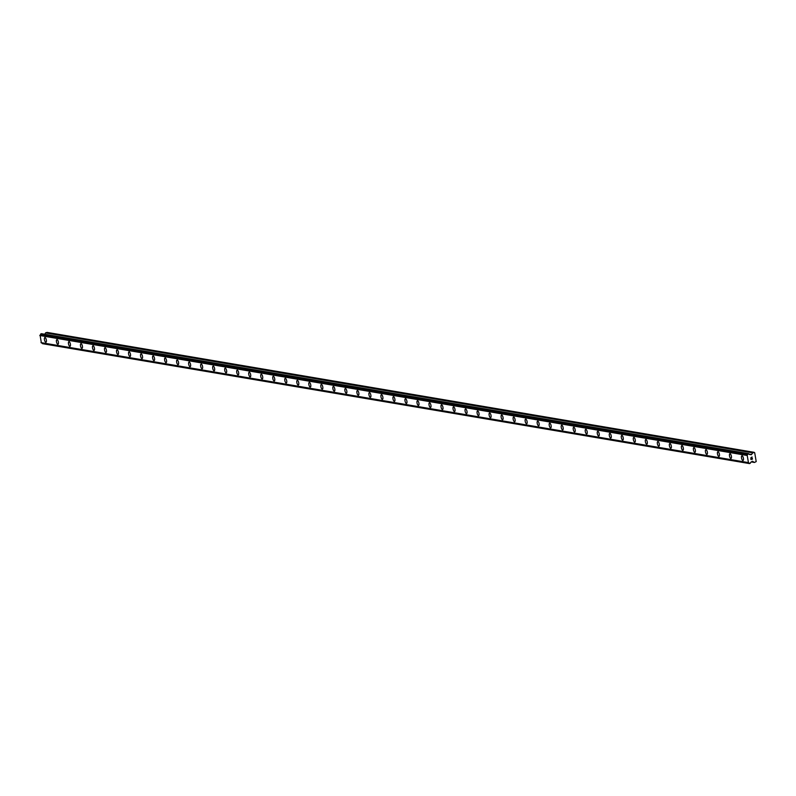 <?xml version="1.0" encoding="UTF-8"?>
<svg xmlns="http://www.w3.org/2000/svg" width="796" height="796" viewBox="0 0 796 796"><rect width="100%" height="100%" fill="white"/><g stroke="black" fill="none" stroke-linecap="round" stroke-linejoin="round"><path stroke-width="1.19" d="M743.006 460.476A2.398 0.905 77 0 1 742.867 460.476A2.398 0.905 77 0 1 741.554 458.158A2.398 0.905 77 0 1 741.932 455.8A2.398 0.905 77 0 1 742.071 455.8A2.398 0.905 77 0 1 743.384 458.118A2.398 0.905 77 0 1 743.006 460.476A2.398 0.905 77 0 1 742.867 460.476A2.398 0.905 77 0 1 741.554 458.158A2.398 0.905 77 0 1 741.932 455.8M730.987 458.436A2.398 0.905 77 0 1 730.847 458.436A2.398 0.905 77 0 1 729.534 456.118A2.398 0.905 77 0 1 729.922 453.76A2.398 0.905 77 0 1 730.051 453.76A2.398 0.905 77 0 1 731.365 456.078A2.398 0.905 77 0 1 730.987 458.436A2.398 0.905 77 0 1 730.847 458.436A2.398 0.905 77 0 1 729.534 456.118A2.398 0.905 77 0 1 729.912 453.76M718.967 456.397A2.398 0.905 77 0 1 718.828 456.397A2.398 0.905 77 0 1 717.524 454.078A2.398 0.905 77 0 1 717.902 451.72A2.398 0.905 77 0 1 718.042 451.72A2.398 0.905 77 0 1 719.355 454.038A2.398 0.905 77 0 1 718.967 456.397A2.398 0.905 77 0 1 718.838 456.397A2.398 0.905 77 0 1 717.514 454.078A2.398 0.905 77 0 1 717.893 451.73M706.957 454.357A2.398 0.905 77 0 1 706.808 454.357A2.398 0.905 77 0 1 705.495 452.038A2.398 0.905 77 0 1 705.873 449.69A2.398 0.905 77 0 1 706.022 449.68A2.398 0.905 77 0 1 707.336 451.999A2.398 0.905 77 0 1 706.957 454.357A2.398 0.905 77 0 1 706.818 454.357A2.398 0.905 77 0 1 705.505 452.038A2.398 0.905 77 0 1 705.883 449.69M694.938 452.317A2.398 0.905 77 0 1 694.789 452.327A2.398 0.905 77 0 1 693.485 449.999A2.398 0.905 77 0 1 693.863 447.65A2.398 0.905 77 0 1 694.003 447.641A2.398 0.905 77 0 1 695.316 449.959A2.398 0.905 77 0 1 694.938 452.317A2.398 0.905 77 0 1 694.799 452.317A2.398 0.905 77 0 1 693.475 450.009A2.398 0.905 77 0 1 693.863 447.65M682.918 450.277A2.398 0.905 77 0 1 682.769 450.287A2.398 0.905 77 0 1 681.466 447.969A2.398 0.905 77 0 1 681.844 445.611A2.398 0.905 77 0 1 681.983 445.611A2.398 0.905 77 0 1 683.296 447.929A2.398 0.905 77 0 1 682.918 450.277A2.398 0.905 77 0 1 682.779 450.287A2.398 0.905 77 0 1 681.456 447.969A2.398 0.905 77 0 1 681.844 445.611M670.899 448.248A2.398 0.905 77 0 1 670.759 448.248A2.398 0.905 77 0 1 669.446 445.929A2.398 0.905 77 0 1 669.824 443.571A2.398 0.905 77 0 1 669.963 443.571A2.398 0.905 77 0 1 671.277 445.889A2.398 0.905 77 0 1 670.899 448.248A2.398 0.905 77 0 1 670.759 448.248A2.398 0.905 77 0 1 669.446 445.929A2.398 0.905 77 0 1 669.824 443.571M658.879 446.208A2.398 0.905 77 0 1 658.74 446.208A2.398 0.905 77 0 1 657.426 443.889A2.398 0.905 77 0 1 657.804 441.531A2.398 0.905 77 0 1 657.944 441.531A2.398 0.905 77 0 1 659.257 443.85A2.398 0.905 77 0 1 658.879 446.208A2.398 0.905 77 0 1 658.74 446.208A2.398 0.905 77 0 1 657.426 443.889A2.398 0.905 77 0 1 657.804 441.531M646.859 444.168A2.398 0.905 77 0 1 646.72 444.168A2.398 0.905 77 0 1 645.407 441.85A2.398 0.905 77 0 1 645.795 439.491A2.398 0.905 77 0 1 645.924 439.491A2.398 0.905 77 0 1 647.238 441.81A2.398 0.905 77 0 1 646.859 444.168A2.398 0.905 77 0 1 646.72 444.168A2.398 0.905 77 0 1 645.407 441.85A2.398 0.905 77 0 1 645.785 439.491M634.84 442.128A2.398 0.905 77 0 1 634.701 442.128A2.398 0.905 77 0 1 633.387 439.81A2.398 0.905 77 0 1 633.775 437.452A2.398 0.905 77 0 1 633.905 437.452A2.398 0.905 77 0 1 635.228 439.77A2.398 0.905 77 0 1 634.84 442.128A2.398 0.905 77 0 1 634.701 442.128A2.398 0.905 77 0 1 633.387 439.81A2.398 0.905 77 0 1 633.765 437.452M622.82 440.089A2.398 0.905 77 0 1 622.681 440.089A2.398 0.905 77 0 1 621.368 437.77A2.398 0.905 77 0 1 621.746 435.422A2.398 0.905 77 0 1 621.895 435.412A2.398 0.905 77 0 1 623.208 437.73A2.398 0.905 77 0 1 622.82 440.089A2.398 0.905 77 0 1 622.691 440.089A2.398 0.905 77 0 1 621.377 437.77A2.398 0.905 77 0 1 621.756 435.412M610.811 438.049A2.398 0.905 77 0 1 610.661 438.049A2.398 0.905 77 0 1 609.358 435.73A2.398 0.905 77 0 1 609.736 433.382A2.398 0.905 77 0 1 609.875 433.372A2.398 0.905 77 0 1 611.189 435.691A2.398 0.905 77 0 1 610.811 438.049A2.398 0.905 77 0 1 610.671 438.049A2.398 0.905 77 0 1 609.348 435.73A2.398 0.905 77 0 1 609.726 433.382M598.791 436.009A2.398 0.905 77 0 1 598.642 436.019A2.398 0.905 77 0 1 597.338 433.691A2.398 0.905 77 0 1 597.716 431.342A2.398 0.905 77 0 1 597.856 431.332A2.398 0.905 77 0 1 599.169 433.651A2.398 0.905 77 0 1 598.791 436.009A2.398 0.905 77 0 1 598.652 436.009A2.398 0.905 77 0 1 597.328 433.701A2.398 0.905 77 0 1 597.716 431.342M586.771 433.969A2.398 0.905 77 0 1 586.632 433.979A2.398 0.905 77 0 1 585.319 431.661A2.398 0.905 77 0 1 585.697 429.303A2.398 0.905 77 0 1 585.836 429.303A2.398 0.905 77 0 1 587.149 431.621A2.398 0.905 77 0 1 586.771 433.969A2.398 0.905 77 0 1 586.632 433.979A2.398 0.905 77 0 1 585.319 431.661A2.398 0.905 77 0 1 585.697 429.303M574.752 431.939A2.398 0.905 77 0 1 574.612 431.939A2.398 0.905 77 0 1 573.299 429.621A2.398 0.905 77 0 1 573.677 427.263A2.398 0.905 77 0 1 573.817 427.263A2.398 0.905 77 0 1 575.13 429.581A2.398 0.905 77 0 1 574.752 431.939A2.398 0.905 77 0 1 574.612 431.939A2.398 0.905 77 0 1 573.299 429.621A2.398 0.905 77 0 1 573.677 427.263M562.732 429.9A2.398 0.905 77 0 1 562.593 429.9A2.398 0.905 77 0 1 561.279 427.581A2.398 0.905 77 0 1 561.658 425.223A2.398 0.905 77 0 1 561.797 425.223A2.398 0.905 77 0 1 563.11 427.542A2.398 0.905 77 0 1 562.732 429.9A2.398 0.905 77 0 1 562.593 429.9A2.398 0.905 77 0 1 561.279 427.581A2.398 0.905 77 0 1 561.658 425.223M550.713 427.86A2.398 0.905 77 0 1 550.573 427.86A2.398 0.905 77 0 1 549.26 425.542A2.398 0.905 77 0 1 549.648 423.183A2.398 0.905 77 0 1 549.777 423.183A2.398 0.905 77 0 1 551.091 425.502A2.398 0.905 77 0 1 550.713 427.86A2.398 0.905 77 0 1 550.573 427.86A2.398 0.905 77 0 1 549.26 425.542A2.398 0.905 77 0 1 549.638 423.183M538.693 425.82A2.398 0.905 77 0 1 538.554 425.82A2.398 0.905 77 0 1 537.24 423.502A2.398 0.905 77 0 1 537.618 421.144A2.398 0.905 77 0 1 537.768 421.144A2.398 0.905 77 0 1 539.081 423.462A2.398 0.905 77 0 1 538.693 425.82A2.398 0.905 77 0 1 538.564 425.82A2.398 0.905 77 0 1 537.25 423.502A2.398 0.905 77 0 1 537.628 421.144M526.683 423.78A2.398 0.905 77 0 1 526.534 423.78A2.398 0.905 77 0 1 525.231 421.462A2.398 0.905 77 0 1 525.609 419.104A2.398 0.905 77 0 1 525.748 419.104A2.398 0.905 77 0 1 527.061 421.422A2.398 0.905 77 0 1 526.683 423.78A2.398 0.905 77 0 1 526.544 423.78A2.398 0.905 77 0 1 525.221 421.462A2.398 0.905 77 0 1 525.599 419.104M514.664 421.741A2.398 0.905 77 0 1 514.514 421.741A2.398 0.905 77 0 1 513.211 419.422A2.398 0.905 77 0 1 513.589 417.074A2.398 0.905 77 0 1 513.728 417.064A2.398 0.905 77 0 1 515.042 419.383A2.398 0.905 77 0 1 514.664 421.741A2.398 0.905 77 0 1 514.524 421.741A2.398 0.905 77 0 1 513.201 419.422A2.398 0.905 77 0 1 513.589 417.074M502.505 419.701A2.398 0.905 77 0 1 501.191 417.383A2.398 0.905 77 0 1 501.57 415.034A2.398 0.905 77 0 1 501.709 415.024A2.398 0.905 77 0 1 503.022 417.343A2.398 0.905 77 0 1 502.644 419.701A2.398 0.905 77 0 1 502.505 419.701M502.644 419.701A2.398 0.905 77 0 1 502.495 419.711A2.398 0.905 77 0 1 501.181 417.393A2.398 0.905 77 0 1 501.57 415.034M490.625 417.661A2.398 0.905 77 0 1 490.485 417.671A2.398 0.905 77 0 1 489.172 415.353A2.398 0.905 77 0 1 489.55 412.995A2.398 0.905 77 0 1 489.689 412.995A2.398 0.905 77 0 1 491.003 415.313A2.398 0.905 77 0 1 490.625 417.661A2.398 0.905 77 0 1 490.485 417.671A2.398 0.905 77 0 1 489.172 415.353A2.398 0.905 77 0 1 489.55 412.995M478.605 415.621A2.398 0.905 77 0 1 478.466 415.631A2.398 0.905 77 0 1 477.152 413.313A2.398 0.905 77 0 1 477.53 410.955A2.398 0.905 77 0 1 477.67 410.955A2.398 0.905 77 0 1 478.983 413.273A2.398 0.905 77 0 1 478.605 415.621A2.398 0.905 77 0 1 478.466 415.631A2.398 0.905 77 0 1 477.152 413.313A2.398 0.905 77 0 1 477.53 410.955M466.585 413.592A2.398 0.905 77 0 1 466.446 413.592A2.398 0.905 77 0 1 465.133 411.273A2.398 0.905 77 0 1 465.521 408.915A2.398 0.905 77 0 1 465.65 408.915A2.398 0.905 77 0 1 466.963 411.233A2.398 0.905 77 0 1 466.585 413.592A2.398 0.905 77 0 1 466.446 413.592A2.398 0.905 77 0 1 465.133 411.273A2.398 0.905 77 0 1 465.511 408.915M454.566 411.552A2.398 0.905 77 0 1 454.426 411.552A2.398 0.905 77 0 1 453.113 409.234A2.398 0.905 77 0 1 453.491 406.875A2.398 0.905 77 0 1 453.63 406.875A2.398 0.905 77 0 1 454.954 409.194A2.398 0.905 77 0 1 454.566 411.552A2.398 0.905 77 0 1 454.426 411.552A2.398 0.905 77 0 1 453.113 409.234A2.398 0.905 77 0 1 453.501 406.875M442.556 409.512A2.398 0.905 77 0 1 442.417 409.512A2.398 0.905 77 0 1 441.103 407.194A2.398 0.905 77 0 1 441.481 404.836A2.398 0.905 77 0 1 441.621 404.836A2.398 0.905 77 0 1 442.934 407.154A2.398 0.905 77 0 1 442.546 409.512A2.398 0.905 77 0 1 442.407 409.512A2.398 0.905 77 0 1 441.093 407.194A2.398 0.905 77 0 1 441.472 404.836M430.536 407.472A2.398 0.905 77 0 1 430.387 407.472A2.398 0.905 77 0 1 429.084 405.154A2.398 0.905 77 0 1 429.462 402.796A2.398 0.905 77 0 1 429.601 402.796A2.398 0.905 77 0 1 430.915 405.114A2.398 0.905 77 0 1 430.536 407.472A2.398 0.905 77 0 1 430.397 407.472A2.398 0.905 77 0 1 429.074 405.154A2.398 0.905 77 0 1 429.452 402.796M418.517 405.433A2.398 0.905 77 0 1 418.368 405.433A2.398 0.905 77 0 1 417.054 403.114A2.398 0.905 77 0 1 417.442 400.766A2.398 0.905 77 0 1 417.582 400.756A2.398 0.905 77 0 1 418.895 403.075A2.398 0.905 77 0 1 418.517 405.433A2.398 0.905 77 0 1 418.378 405.433A2.398 0.905 77 0 1 417.064 403.114A2.398 0.905 77 0 1 417.442 400.756M406.358 403.393A2.398 0.905 77 0 1 405.045 401.075A2.398 0.905 77 0 1 405.423 398.726A2.398 0.905 77 0 1 405.562 398.716A2.398 0.905 77 0 1 406.875 401.035A2.398 0.905 77 0 1 406.497 403.393A2.398 0.905 77 0 1 406.358 403.393M406.497 403.393A2.398 0.905 77 0 1 406.358 403.403A2.398 0.905 77 0 1 405.045 401.085A2.398 0.905 77 0 1 405.423 398.726M394.478 401.353A2.398 0.905 77 0 1 394.338 401.363A2.398 0.905 77 0 1 393.025 399.045A2.398 0.905 77 0 1 393.403 396.687A2.398 0.905 77 0 1 393.542 396.687A2.398 0.905 77 0 1 394.856 399.005A2.398 0.905 77 0 1 394.478 401.353A2.398 0.905 77 0 1 394.338 401.363A2.398 0.905 77 0 1 393.025 399.045A2.398 0.905 77 0 1 393.403 396.687M382.458 399.313A2.398 0.905 77 0 1 382.319 399.323A2.398 0.905 77 0 1 381.005 397.005A2.398 0.905 77 0 1 381.384 394.647A2.398 0.905 77 0 1 381.523 394.647A2.398 0.905 77 0 1 382.836 396.965A2.398 0.905 77 0 1 382.458 399.313A2.398 0.905 77 0 1 382.319 399.323A2.398 0.905 77 0 1 381.005 397.005A2.398 0.905 77 0 1 381.384 394.647M370.448 397.274A2.398 0.905 77 0 1 370.299 397.284A2.398 0.905 77 0 1 368.986 394.965A2.398 0.905 77 0 1 369.374 392.607M370.299 397.284A2.398 0.905 77 0 1 368.986 394.965A2.398 0.905 77 0 1 369.364 392.607A2.398 0.905 77 0 1 369.503 392.607A2.398 0.905 77 0 1 370.817 394.925A2.398 0.905 77 0 1 370.439 397.284A2.398 0.905 77 0 1 370.299 397.284M358.429 395.244A2.398 0.905 77 0 1 358.29 395.244A2.398 0.905 77 0 1 356.976 392.925A2.398 0.905 77 0 1 357.354 390.567A2.398 0.905 77 0 1 357.494 390.567A2.398 0.905 77 0 1 358.807 392.886A2.398 0.905 77 0 1 358.419 395.244A2.398 0.905 77 0 1 358.28 395.244A2.398 0.905 77 0 1 356.966 392.925A2.398 0.905 77 0 1 357.344 390.567M346.409 393.204A2.398 0.905 77 0 1 346.26 393.204A2.398 0.905 77 0 1 344.957 390.886A2.398 0.905 77 0 1 345.335 388.528A2.398 0.905 77 0 1 345.474 388.528A2.398 0.905 77 0 1 346.787 390.846A2.398 0.905 77 0 1 346.409 393.204A2.398 0.905 77 0 1 346.27 393.204A2.398 0.905 77 0 1 344.947 390.886A2.398 0.905 77 0 1 345.325 388.528M334.25 391.164A2.398 0.905 77 0 1 332.937 388.846A2.398 0.905 77 0 1 333.315 386.488A2.398 0.905 77 0 1 333.454 386.488A2.398 0.905 77 0 1 334.768 388.806A2.398 0.905 77 0 1 334.39 391.164A2.398 0.905 77 0 1 334.25 391.164M334.39 391.164A2.398 0.905 77 0 1 334.24 391.164A2.398 0.905 77 0 1 332.927 388.846A2.398 0.905 77 0 1 333.315 386.488M322.37 389.125A2.398 0.905 77 0 1 322.221 389.125A2.398 0.905 77 0 1 320.917 386.806A2.398 0.905 77 0 1 321.295 384.448A2.398 0.905 77 0 1 321.435 384.448A2.398 0.905 77 0 1 322.748 386.766A2.398 0.905 77 0 1 322.37 389.125A2.398 0.905 77 0 1 322.231 389.125A2.398 0.905 77 0 1 320.907 386.806A2.398 0.905 77 0 1 321.295 384.458M310.35 387.085A2.398 0.905 77 0 1 310.211 387.095A2.398 0.905 77 0 1 308.898 384.767A2.398 0.905 77 0 1 309.276 382.418A2.398 0.905 77 0 1 309.415 382.408A2.398 0.905 77 0 1 310.729 384.727A2.398 0.905 77 0 1 310.35 387.085A2.398 0.905 77 0 1 310.211 387.085A2.398 0.905 77 0 1 308.898 384.776A2.398 0.905 77 0 1 309.276 382.418M298.331 385.045A2.398 0.905 77 0 1 298.192 385.055A2.398 0.905 77 0 1 296.878 382.737A2.398 0.905 77 0 1 297.256 380.379A2.398 0.905 77 0 1 297.396 380.369A2.398 0.905 77 0 1 298.709 382.687A2.398 0.905 77 0 1 298.331 385.045A2.398 0.905 77 0 1 298.192 385.055A2.398 0.905 77 0 1 296.878 382.737A2.398 0.905 77 0 1 297.256 380.379M286.311 383.005A2.398 0.905 77 0 1 286.172 383.015A2.398 0.905 77 0 1 284.859 380.697A2.398 0.905 77 0 1 285.237 378.339A2.398 0.905 77 0 1 285.376 378.339A2.398 0.905 77 0 1 286.689 380.657A2.398 0.905 77 0 1 286.311 383.005A2.398 0.905 77 0 1 286.172 383.015A2.398 0.905 77 0 1 284.859 380.697A2.398 0.905 77 0 1 285.247 378.339M274.302 380.966A2.398 0.905 77 0 1 274.152 380.976A2.398 0.905 77 0 1 272.839 378.657A2.398 0.905 77 0 1 273.227 376.299A2.398 0.905 77 0 1 273.366 376.299A2.398 0.905 77 0 1 274.68 378.617A2.398 0.905 77 0 1 274.292 380.976A2.398 0.905 77 0 1 274.152 380.976A2.398 0.905 77 0 1 272.839 378.657A2.398 0.905 77 0 1 273.217 376.299M262.272 378.936A2.398 0.905 77 0 1 262.133 378.936A2.398 0.905 77 0 1 260.829 376.617A2.398 0.905 77 0 1 261.207 374.259A2.398 0.905 77 0 1 261.347 374.259A2.398 0.905 77 0 1 262.66 376.578A2.398 0.905 77 0 1 262.272 378.936A2.398 0.905 77 0 1 262.143 378.936A2.398 0.905 77 0 1 260.819 376.617A2.398 0.905 77 0 1 261.197 374.259M250.123 376.896A2.398 0.905 77 0 1 248.81 374.578A2.398 0.905 77 0 1 249.188 372.22A2.398 0.905 77 0 1 249.327 372.22A2.398 0.905 77 0 1 250.641 374.538A2.398 0.905 77 0 1 250.262 376.896A2.398 0.905 77 0 1 250.123 376.896M250.262 376.896A2.398 0.905 77 0 1 250.113 376.896A2.398 0.905 77 0 1 248.8 374.578A2.398 0.905 77 0 1 249.178 372.22M238.243 374.856A2.398 0.905 77 0 1 238.094 374.856A2.398 0.905 77 0 1 236.79 372.538A2.398 0.905 77 0 1 237.168 370.18A2.398 0.905 77 0 1 237.308 370.18A2.398 0.905 77 0 1 238.621 372.498A2.398 0.905 77 0 1 238.243 374.856A2.398 0.905 77 0 1 238.103 374.856A2.398 0.905 77 0 1 236.78 372.538A2.398 0.905 77 0 1 237.168 370.18M226.223 372.817A2.398 0.905 77 0 1 226.084 372.817A2.398 0.905 77 0 1 224.77 370.498A2.398 0.905 77 0 1 225.149 368.14A2.398 0.905 77 0 1 225.288 368.14A2.398 0.905 77 0 1 226.601 370.458A2.398 0.905 77 0 1 226.223 372.817A2.398 0.905 77 0 1 226.084 372.817A2.398 0.905 77 0 1 224.77 370.498A2.398 0.905 77 0 1 225.149 368.15M214.204 370.777A2.398 0.905 77 0 1 214.064 370.777A2.398 0.905 77 0 1 212.751 368.458A2.398 0.905 77 0 1 213.129 366.11A2.398 0.905 77 0 1 213.268 366.1A2.398 0.905 77 0 1 214.582 368.419A2.398 0.905 77 0 1 214.204 370.777A2.398 0.905 77 0 1 214.064 370.777A2.398 0.905 77 0 1 212.751 368.458A2.398 0.905 77 0 1 213.129 366.11M202.184 368.737A2.398 0.905 77 0 1 202.045 368.747A2.398 0.905 77 0 1 200.731 366.429A2.398 0.905 77 0 1 201.109 364.07A2.398 0.905 77 0 1 201.249 364.061A2.398 0.905 77 0 1 202.562 366.379A2.398 0.905 77 0 1 202.184 368.737A2.398 0.905 77 0 1 202.045 368.747A2.398 0.905 77 0 1 200.731 366.429A2.398 0.905 77 0 1 201.109 364.07M190.174 366.697A2.398 0.905 77 0 1 190.025 366.707A2.398 0.905 77 0 1 188.712 364.389A2.398 0.905 77 0 1 189.1 362.031A2.398 0.905 77 0 1 189.229 362.031A2.398 0.905 77 0 1 190.542 364.349A2.398 0.905 77 0 1 190.164 366.697A2.398 0.905 77 0 1 190.025 366.707A2.398 0.905 77 0 1 188.712 364.389A2.398 0.905 77 0 1 189.09 362.031M178.145 364.668A2.398 0.905 77 0 1 178.006 364.668A2.398 0.905 77 0 1 176.702 362.349A2.398 0.905 77 0 1 177.08 359.991A2.398 0.905 77 0 1 177.219 359.991A2.398 0.905 77 0 1 178.533 362.309A2.398 0.905 77 0 1 178.145 364.668A2.398 0.905 77 0 1 178.015 364.668A2.398 0.905 77 0 1 176.692 362.349A2.398 0.905 77 0 1 177.07 359.991M165.996 362.628A2.398 0.905 77 0 1 164.682 360.309A2.398 0.905 77 0 1 165.061 357.951A2.398 0.905 77 0 1 165.2 357.951A2.398 0.905 77 0 1 166.513 360.27A2.398 0.905 77 0 1 166.135 362.628A2.398 0.905 77 0 1 165.996 362.628M166.135 362.628A2.398 0.905 77 0 1 165.986 362.628A2.398 0.905 77 0 1 164.672 360.309A2.398 0.905 77 0 1 165.051 357.951M154.116 360.588A2.398 0.905 77 0 1 153.966 360.588A2.398 0.905 77 0 1 152.663 358.27A2.398 0.905 77 0 1 153.041 355.911A2.398 0.905 77 0 1 153.18 355.911A2.398 0.905 77 0 1 154.494 358.23A2.398 0.905 77 0 1 154.116 360.588A2.398 0.905 77 0 1 153.976 360.588A2.398 0.905 77 0 1 152.653 358.27A2.398 0.905 77 0 1 153.041 355.911M142.096 358.548A2.398 0.905 77 0 1 141.947 358.548A2.398 0.905 77 0 1 140.643 356.23A2.398 0.905 77 0 1 141.021 353.872A2.398 0.905 77 0 1 141.161 353.872A2.398 0.905 77 0 1 142.474 356.19A2.398 0.905 77 0 1 142.096 358.548A2.398 0.905 77 0 1 141.957 358.548A2.398 0.905 77 0 1 140.633 356.23A2.398 0.905 77 0 1 141.021 353.872M130.076 356.509A2.398 0.905 77 0 1 129.937 356.509A2.398 0.905 77 0 1 128.624 354.19A2.398 0.905 77 0 1 129.002 351.832A2.398 0.905 77 0 1 129.141 351.832A2.398 0.905 77 0 1 130.454 354.15A2.398 0.905 77 0 1 130.076 356.509A2.398 0.905 77 0 1 129.937 356.509A2.398 0.905 77 0 1 128.624 354.19A2.398 0.905 77 0 1 129.002 351.842M118.057 354.469A2.398 0.905 77 0 1 117.917 354.469A2.398 0.905 77 0 1 116.604 352.15A2.398 0.905 77 0 1 116.982 349.802A2.398 0.905 77 0 1 117.121 349.792A2.398 0.905 77 0 1 118.435 352.111A2.398 0.905 77 0 1 118.057 354.469A2.398 0.905 77 0 1 117.917 354.469A2.398 0.905 77 0 1 116.604 352.15A2.398 0.905 77 0 1 116.982 349.802M106.047 352.429A2.398 0.905 77 0 1 105.898 352.429A2.398 0.905 77 0 1 104.584 350.111A2.398 0.905 77 0 1 104.972 347.762A2.398 0.905 77 0 1 105.102 347.752A2.398 0.905 77 0 1 106.415 350.071A2.398 0.905 77 0 1 106.037 352.429A2.398 0.905 77 0 1 105.898 352.439A2.398 0.905 77 0 1 104.584 350.121A2.398 0.905 77 0 1 104.963 347.762M94.018 350.389A2.398 0.905 77 0 1 93.878 350.399A2.398 0.905 77 0 1 92.565 348.081A2.398 0.905 77 0 1 92.953 345.723A2.398 0.905 77 0 1 93.092 345.723A2.398 0.905 77 0 1 94.406 348.041A2.398 0.905 77 0 1 94.018 350.389A2.398 0.905 77 0 1 93.878 350.399A2.398 0.905 77 0 1 92.565 348.081A2.398 0.905 77 0 1 92.943 345.723M81.869 348.359A2.398 0.905 77 0 1 80.555 346.041A2.398 0.905 77 0 1 80.933 343.683A2.398 0.905 77 0 1 81.073 343.683A2.398 0.905 77 0 1 82.386 346.001A2.398 0.905 77 0 1 81.998 348.359A2.398 0.905 77 0 1 81.869 348.359M81.998 348.359A2.398 0.905 77 0 1 81.859 348.359A2.398 0.905 77 0 1 80.545 346.041A2.398 0.905 77 0 1 80.923 343.683M69.988 346.32A2.398 0.905 77 0 1 69.839 346.32A2.398 0.905 77 0 1 68.536 344.001A2.398 0.905 77 0 1 68.914 341.643A2.398 0.905 77 0 1 69.053 341.643A2.398 0.905 77 0 1 70.366 343.962A2.398 0.905 77 0 1 69.988 346.32A2.398 0.905 77 0 1 69.849 346.32A2.398 0.905 77 0 1 68.526 344.001A2.398 0.905 77 0 1 68.904 341.643M57.969 344.28A2.398 0.905 77 0 1 57.819 344.28A2.398 0.905 77 0 1 56.516 341.962A2.398 0.905 77 0 1 56.894 339.603A2.398 0.905 77 0 1 57.033 339.603A2.398 0.905 77 0 1 58.347 341.922A2.398 0.905 77 0 1 57.969 344.28A2.398 0.905 77 0 1 57.829 344.28A2.398 0.905 77 0 1 56.506 341.962A2.398 0.905 77 0 1 56.894 339.603M45.949 342.24A2.398 0.905 77 0 1 45.81 342.24A2.398 0.905 77 0 1 44.496 339.922A2.398 0.905 77 0 1 44.875 337.564A2.398 0.905 77 0 1 45.014 337.564A2.398 0.905 77 0 1 46.327 339.882A2.398 0.905 77 0 1 45.949 342.24A2.398 0.905 77 0 1 45.81 342.24A2.398 0.905 77 0 1 44.496 339.922A2.398 0.905 77 0 1 44.875 337.564M42.417 343.633L749.315 463.381A1.005 0.925 99.6 0 0 748.469 462.775L747.155 455.043A1.005 0.925 99.6 0 0 747.742 454.108L748.827 453.849A1.005 0.925 99.6 0 0 749.683 454.466L751.305 454.725L752.956 452.606L754.698 452.715L756.2 461.58L754.449 462.466L752.409 461.232L750.986 462.197A1.005 0.925 99.6 0 0 750.399 463.143L749.583 463.6L42.327 343.564L749.394 463.501M41.72 342.907A1.005 0.925 99.6 0 1 42.238 343.454L42.327 343.564M41.571 333.733L40.666 334.171A1.005 0.925 99.6 0 1 40.089 335.116L41.342 342.837L748.379 462.755M44.735 334.25L45.581 332.897L752.658 452.825M754.16 452.327L47.083 332.4L45.581 332.897M750.986 459.382L751.613 459.232L750.986 459.382L750.837 458.506L750.986 459.382M751.613 459.232L751.633 458.735M751.713 459.212L752.339 459.063L751.713 459.212M752.339 459.063L752.19 458.197L752.459 459.153L750.897 459.511L750.837 458.506M750.897 459.511L752.459 459.153L752.29 458.178M750.897 457.69L752.091 456.974M41.223 342.768L748.3 462.705M41.004 342.618L748.081 462.546M39.8 335.494L746.877 455.431M39.949 335.255L747.026 455.183M40.089 335.116L747.155 455.043M754.27 462.386L751.235 461.869L754.29 462.406M42.238 343.454L749.315 463.381M40.666 334.171L747.742 454.108M40.715 334.031L747.782 453.969M40.775 333.922L747.852 453.859M40.924 333.813L748.001 453.75M41.412 333.703L748.479 453.64M749.315 454.387L751.305 454.725M748.927 454.058L751.603 454.506M45.879 332.678L752.956 452.606M751.205 461.919L754.449 462.466M42.506 343.673L749.583 463.6M41.342 342.837L748.419 462.775M41.492 333.703L748.568 453.64"/></g></svg>
